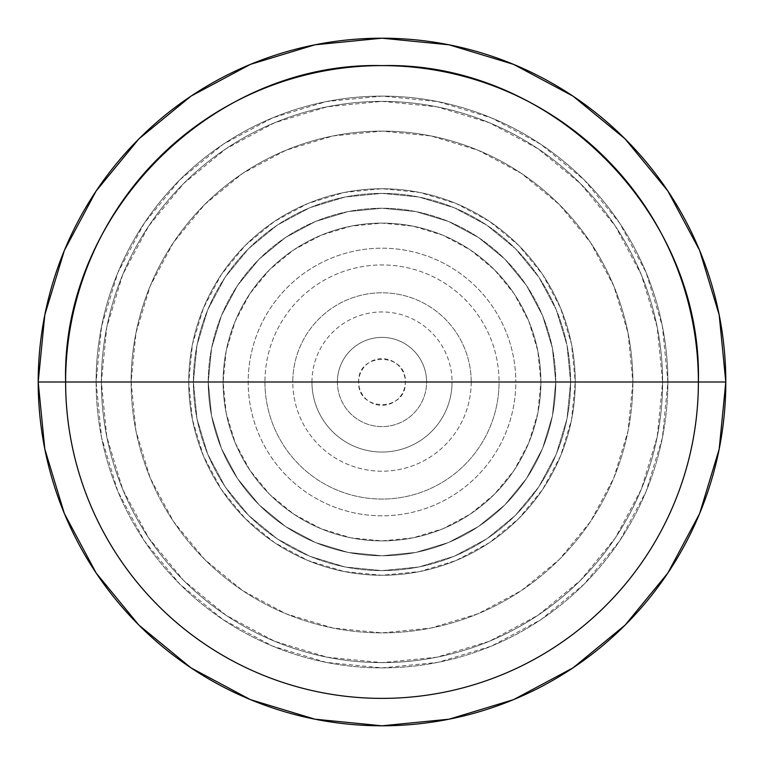 <?xml version="1.0" encoding="UTF-8"?>
<svg xmlns="http://www.w3.org/2000/svg" width="764" height="764" viewBox="0 0 764 764"><rect width="100%" height="100%" fill="white"/><g stroke="black" fill="none" stroke-linecap="round" stroke-linejoin="round"><path stroke-width="0.57" stroke-dasharray="3.82 2.86" d="M382 382L405.321 382C406.763 351.908 357.237 351.908 358.679 382L382 382L358.679 382A23.321 23.321 0 0 0 382 405.321A23.321 23.321 0 0 0 405.321 382L426.598 382A44.599 44.599 0 0 1 382 426.598A44.599 44.599 0 0 1 337.401 382L358.679 382L337.401 382A44.599 44.599 0 0 1 382 337.401A44.599 44.599 0 0 1 426.598 382L452.049 382A70.049 70.049 0 0 0 382 311.951A70.049 70.049 0 0 0 311.951 382L337.401 382L311.951 382A70.049 70.049 0 0 0 382 452.049A70.049 70.049 0 0 0 452.049 382L471.207 382A89.207 89.207 0 0 1 382 471.207A89.207 89.207 0 0 1 292.793 382L311.951 382L292.793 382A89.207 89.207 0 0 1 382 292.793A89.207 89.207 0 0 1 471.207 382L499.054 382A117.054 117.054 0 0 0 382 264.946A117.054 117.054 0 0 0 264.946 382L292.793 382L264.946 382A117.054 117.054 0 0 0 382 499.054A117.054 117.054 0 0 0 499.054 382L515.805 382A133.805 133.805 0 0 1 382 515.805A133.805 133.805 0 0 1 248.195 382L264.946 382L248.195 382A133.805 133.805 0 0 1 382 248.195A133.805 133.805 0 0 1 515.805 382L540.893 382A158.893 158.893 0 0 0 382 223.107A158.893 158.893 0 0 0 223.107 382L248.195 382L223.107 382A158.893 158.893 0 0 1 382 223.107A158.893 158.893 0 0 1 540.893 382A158.893 158.893 0 0 0 382 223.107A158.893 158.893 0 0 0 223.107 382L226.163 412.999L235.207 442.805L249.885 470.271L269.644 494.356L293.729 514.115L321.195 528.793L351.001 537.837L382 540.893L412.999 537.837L442.805 528.793L470.271 514.115L494.356 494.356L514.115 470.271L528.793 442.805L537.837 412.999L540.893 382L537.837 351.001L528.793 321.195L514.115 293.729L494.356 269.644L470.271 249.885L442.805 235.207L412.999 226.163L382 223.107L351.001 226.163L321.195 235.207L293.729 249.885L269.644 269.644L249.885 293.729L235.207 321.195L226.163 351.001L223.107 382A158.893 158.893 0 0 0 382 540.893A158.893 158.893 0 0 0 540.893 382A158.893 158.893 0 0 1 382 540.893A158.893 158.893 0 0 1 223.107 382A158.893 158.893 0 0 0 382 540.893A158.893 158.893 0 0 0 540.893 382L515.805 382A133.805 133.805 0 0 1 382 515.805A133.805 133.805 0 0 1 248.195 382A133.805 133.805 0 0 1 382 248.195A133.805 133.805 0 0 1 515.805 382L499.054 382A117.054 117.054 0 0 0 382 264.946A117.054 117.054 0 0 0 264.946 382A117.054 117.054 0 0 0 382 499.054A117.054 117.054 0 0 0 499.054 382L471.207 382A89.207 89.207 0 0 1 382 471.207A89.207 89.207 0 0 1 292.793 382A89.207 89.207 0 0 1 382 292.793A89.207 89.207 0 0 1 471.207 382L452.049 382A70.049 70.049 0 0 0 382 311.951A70.049 70.049 0 0 0 311.951 382A70.049 70.049 0 0 0 382 452.049A70.049 70.049 0 0 0 452.049 382L426.598 382A44.599 44.599 0 0 1 382 426.598A44.599 44.599 0 0 1 337.401 382A44.599 44.599 0 0 1 382 337.401A44.599 44.599 0 0 1 426.598 382L405.321 382A23.321 23.321 0 0 0 382 358.679A23.321 23.321 0 0 0 358.679 382C357.237 412.092 406.763 412.092 405.321 382L382 382M555.762 382A173.762 173.762 0 0 0 382 208.238A173.762 173.762 0 0 0 208.238 382A173.762 173.762 0 0 1 382 208.238A173.762 173.762 0 0 1 555.762 382L552.42 348.097L542.535 315.503L526.472 285.469L504.87 259.13L478.531 237.528L448.497 221.464L415.902 211.58L382 208.238L348.097 211.58L315.503 221.464L285.469 237.528L259.13 259.13L237.528 285.469L221.464 315.503L211.58 348.097L208.238 382L211.58 415.902L221.464 448.497L237.528 478.531L259.13 504.87L285.469 526.472L315.503 542.535L348.097 552.42L382 555.762L415.902 552.42L448.497 542.535L478.531 526.472L504.87 504.87L526.472 478.531L542.535 448.497L552.42 415.902L555.762 382A173.762 173.762 0 0 1 382 555.762A173.762 173.762 0 0 1 208.238 382A173.762 173.762 0 0 0 382 555.762A173.762 173.762 0 0 0 555.762 382L552.42 415.902L542.535 448.497L526.472 478.531L504.87 504.87L478.531 526.472L448.497 542.535L415.902 552.42L382 555.762L348.097 552.42L315.503 542.535L285.469 526.472L259.13 504.87L237.528 478.531L221.464 448.497L211.58 415.902L208.238 382L211.58 348.097L221.464 315.503L237.528 285.469L259.13 259.13L285.469 237.528L315.503 221.464L348.097 211.58L382 208.238L415.902 211.58L448.497 221.464L478.531 237.528L504.87 259.13L526.472 285.469L542.535 315.503L552.42 348.097L555.762 382M570.622 382A188.622 188.622 0 0 0 382 193.378A188.622 188.622 0 0 0 193.378 382A188.622 188.622 0 0 1 382 193.378A188.622 188.622 0 0 1 570.622 382L567.003 345.204L556.268 309.812L538.84 277.208L515.375 248.625L486.792 225.16L454.188 207.732L418.796 196.997L382 193.378L345.204 196.997L309.812 207.732L277.208 225.16L248.625 248.625L225.16 277.208L207.732 309.812L196.997 345.204L193.378 382L196.997 418.796L207.732 454.188L225.16 486.792L248.625 515.375L277.208 538.84L309.812 556.268L345.204 567.003L382 570.622L418.796 567.003L454.188 556.268L486.792 538.84L515.375 515.375L538.84 486.792L556.268 454.188L567.003 418.796L570.622 382A188.622 188.622 0 0 1 382 570.622A188.622 188.622 0 0 1 193.378 382A188.622 188.622 0 0 0 382 570.622A188.622 188.622 0 0 0 570.622 382L567.003 418.796L556.268 454.188L538.84 486.792L515.375 515.375L486.792 538.84L454.188 556.268L418.796 567.003L382 570.622L345.204 567.003L309.812 556.268L277.208 538.84L248.625 515.375L225.16 486.792L207.732 454.188L196.997 418.796L193.378 382L196.997 345.204L207.732 309.812L225.16 277.208L248.625 248.625L277.208 225.16L309.812 207.732L345.204 196.997L382 193.378L418.796 196.997L454.188 207.732L486.792 225.16L515.375 248.625L538.84 277.208L556.268 309.812L567.003 345.204L570.622 382M575.273 382A193.273 193.273 0 0 0 382 188.727A193.273 193.273 0 0 0 188.727 382A193.273 193.273 0 0 1 382 188.727A193.273 193.273 0 0 1 575.273 382L662.617 382A280.617 280.617 0 0 1 382 662.617A280.617 280.617 0 0 1 101.383 382A280.617 280.617 0 0 0 382 662.617A280.617 280.617 0 0 0 662.617 382A280.617 280.617 0 0 1 382 662.617A280.617 280.617 0 0 1 101.383 382L188.727 382A193.273 193.273 0 0 0 382 575.273A193.273 193.273 0 0 0 575.273 382A193.273 193.273 0 0 0 382 188.727A193.273 193.273 0 0 0 188.727 382L101.383 382A280.617 280.617 0 0 1 382 101.383A280.617 280.617 0 0 1 662.617 382L575.273 382A193.273 193.273 0 0 1 382 575.273A193.273 193.273 0 0 1 188.727 382A193.273 193.273 0 0 0 382 575.273A193.273 193.273 0 0 0 575.273 382L571.558 419.703L560.556 455.965L542.698 489.38L518.66 518.66L489.38 542.698L455.965 560.556L419.703 571.558L382 575.273L344.297 571.558L308.035 560.556L274.62 542.698L245.339 518.66L221.302 489.38L203.444 455.965L192.442 419.703L188.727 382L192.442 344.297L203.444 308.035L221.302 274.62L245.339 245.339L274.62 221.302L308.035 203.444L344.297 192.442L382 188.727L419.703 192.442L455.965 203.444L489.38 221.302L518.66 245.339L542.698 274.62L560.556 308.035L571.558 344.297L575.273 382M96.111 382A285.889 285.889 0 0 0 382 667.889A285.889 285.889 0 0 0 667.889 382A285.889 285.889 0 0 1 382 667.889A285.889 285.889 0 0 1 96.111 382L131.121 382A250.878 250.878 0 0 0 382 632.879A250.878 250.878 0 0 0 632.879 382L667.889 382A285.889 285.889 0 0 1 382 667.889A285.889 285.889 0 0 1 96.111 382A285.889 285.889 0 0 1 382 96.111A285.889 285.889 0 0 1 667.889 382L632.879 382A250.878 250.878 0 0 1 382 632.879A250.878 250.878 0 0 1 131.121 382A250.878 250.878 0 0 0 382 632.879A250.878 250.878 0 0 0 632.879 382L628.056 430.944L613.788 478.006L590.601 521.382L559.401 559.401L521.382 590.601L478.006 613.788L430.944 628.056L382 632.879L333.056 628.056L285.994 613.788L242.618 590.601L204.599 559.401L173.399 521.382L150.212 478.006L135.944 430.944L131.121 382L135.944 333.056L150.212 285.994L173.399 242.618L204.599 204.599L242.618 173.399L285.994 150.212L333.056 135.944L382 131.121L430.944 135.944L478.006 150.212L521.382 173.399L559.401 204.599L590.601 242.618L613.788 285.994L628.056 333.056L632.879 382A250.878 250.878 0 0 0 382 131.121A250.878 250.878 0 0 0 131.121 382A250.878 250.878 0 0 1 382 131.121A250.878 250.878 0 0 1 632.879 382A250.878 250.878 0 0 0 382 131.121A250.878 250.878 0 0 0 131.121 382L96.111 382A285.889 285.889 0 0 1 382 96.111A285.889 285.889 0 0 1 667.889 382A285.889 285.889 0 0 0 382 96.111A285.889 285.889 0 0 0 96.111 382L101.602 437.772L117.876 491.405L144.291 540.836L179.846 584.154L223.164 619.709L272.595 646.124L326.228 662.398L382 667.889L437.772 662.398L491.405 646.124L540.836 619.709L584.154 584.154L619.709 540.836L646.124 491.405L662.398 437.772L667.889 382L662.398 326.228L646.124 272.595L619.709 223.164L584.154 179.846L540.836 144.291L491.405 117.876L437.772 101.602L382 96.111L326.228 101.602L272.595 117.876L223.164 144.291L179.846 179.846L144.291 223.164L117.876 272.595L101.602 326.228L96.111 382M662.617 382A280.617 280.617 0 0 0 382 101.383A280.617 280.617 0 0 0 101.383 382A280.617 280.617 0 0 1 382 101.383A280.617 280.617 0 0 1 662.617 382L657.221 327.259L641.254 274.61L615.326 226.096L580.42 183.58L537.904 148.674L489.39 122.746L436.741 106.779L382 101.383L327.259 106.779L274.61 122.746L226.096 148.674L183.58 183.58L148.674 226.096L122.746 274.61L106.779 327.259L101.383 382L106.779 436.741L122.746 489.39L148.674 537.904L183.58 580.42L226.096 615.326L274.61 641.254L327.259 657.221L382 662.617L436.741 657.221L489.39 641.254L537.904 615.326L580.42 580.42L615.326 537.904L641.254 489.39L657.221 436.741L662.617 382"/><path stroke-width="1.15" d="M65.618 382A316.382 316.382 0 0 0 382 698.382A316.382 316.382 0 0 0 698.382 382L38.2 382A343.8 343.8 0 0 0 382 725.8A343.8 343.8 0 0 0 725.8 382L698.382 382A316.382 316.382 0 0 1 382 698.382A316.382 316.382 0 0 1 65.618 382A316.382 316.382 0 0 1 382 65.618A316.382 316.382 0 0 1 698.382 382L725.8 382L719.191 449.07L699.633 513.57L667.86 573.01L625.105 625.105L573.01 667.86L513.57 699.633L449.07 719.191L382 725.8L314.93 719.191L250.43 699.633L190.99 667.86L138.895 625.105L96.14 573.01L64.367 513.57L44.809 449.07L38.2 382L44.809 314.93L64.367 250.43L96.14 190.99L138.895 138.895L190.99 96.14L250.43 64.367L314.93 44.809L382 38.2L449.07 44.809L513.57 64.367L573.01 96.14L625.105 138.895L667.86 190.99L699.633 250.43L719.191 314.93L725.8 382A343.8 343.8 0 0 0 382 38.2A343.8 343.8 0 0 0 38.2 382L698.382 382C702.737 212.946 551.054 61.263 382 65.618C212.946 61.263 61.263 212.946 65.618 382"/></g></svg>
